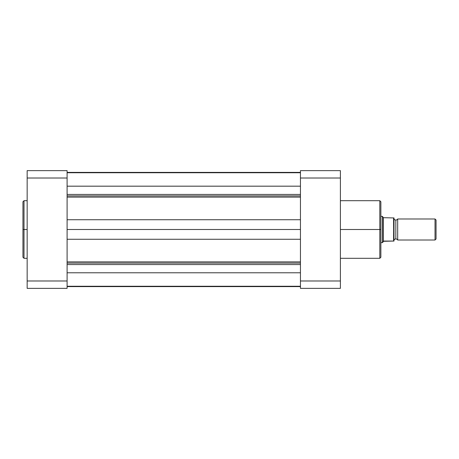 <?xml version="1.0" encoding="UTF-8"?>
<svg xmlns="http://www.w3.org/2000/svg" width="459" height="459" viewBox="0 0 459 459"><rect width="100%" height="100%" fill="white"/><g stroke="black" fill="none" stroke-linecap="round" stroke-linejoin="round"><path stroke-width="0.69" d="M24 258.302L22.95 257.252L22.95 229.5L22.95 257.252L22.95 229.5L24 229.5L24 258.302L24 200.698L22.95 201.748L22.95 229.5L22.95 201.748L22.95 229.5L24 229.5L24 200.698L24 229.5L27.156 229.5L24 229.5L24 258.302L27.156 258.302M67.1 288.367L67.1 170.633L27.156 170.633L27.156 288.367L67.1 288.367L27.156 288.367L27.156 280.988L67.1 280.988L67.1 178.012L27.156 178.012L27.156 280.988L67.1 280.988L67.1 288.367M27.156 170.633L67.1 170.633L67.1 178.012L27.156 178.012L27.156 170.633M340.394 258.302L379.811 258.302L379.811 229.5L340.394 229.5L379.811 229.5L379.811 200.698L379.811 229.5L380.867 229.5L380.867 201.748L380.867 229.5L380.867 201.748L379.811 200.698L340.394 200.698M379.811 258.302L380.867 257.252L380.867 229.5L379.811 229.5L379.811 200.698M340.394 288.367L340.394 170.633L300.45 170.633L300.45 288.367L340.394 288.367L300.45 288.367L300.45 280.988L340.394 280.988L340.394 178.012L300.45 178.012L300.45 280.988L340.394 280.988L340.394 288.367M300.45 170.633L340.394 170.633L340.394 178.012L300.45 178.012L300.45 170.633M380.867 229.5L380.867 257.252L380.867 229.5M379.811 229.5L379.811 258.302L379.811 229.5M397.683 218.989A2.134 2.134 0 0 1 395.842 220.039A2.134 2.134 0 0 0 397.683 218.989L397.683 240.011A2.134 2.134 0 0 0 395.842 238.961A2.134 2.134 0 0 1 397.683 240.011L435.029 240.011L397.683 240.011L397.683 218.989L435.029 218.989L436.05 220.01L435.029 218.989L435.029 240.011L436.05 238.99L435.029 240.011L435.029 218.989L397.683 218.989M395.842 238.961L395.842 220.039L395.842 238.961A2.134 2.134 0 0 0 394.006 240.011A2.134 2.134 0 0 1 395.842 238.961M394.006 218.989A2.134 2.134 0 0 0 395.842 220.039A2.134 2.134 0 0 1 394.006 218.989M382.674 216.7L383.357 217.692L382.439 216.361L380.867 216.361L382.439 216.361L382.439 242.639L383.357 241.308L382.439 242.639L380.867 242.639L382.439 242.639L383.81 241.061L393.988 241.061L393.822 217.939M393.988 241.061L394.006 217.939M382.439 242.639L382.502 216.447M383.357 217.692L393.724 217.939L383.357 217.692L383.357 241.308L383.357 217.692M383.357 241.308L393.581 241.061L393.724 217.939M436.05 238.99L436.05 220.01L436.05 238.99M393.581 217.939L393.724 241.061M300.45 195.918L67.1 195.918L300.45 195.918M67.1 194.432L300.45 194.432L67.1 194.432M300.45 263.082L67.1 263.082L300.45 263.082M67.1 261.871L300.45 261.871L67.1 261.871M300.45 286.605L67.1 286.605L300.45 286.605M300.45 272.784L67.1 272.784L300.45 272.784M67.1 264.568L300.45 264.568L67.1 264.568M300.45 239.265L67.1 239.265L300.45 239.265M300.45 229.5L67.1 229.5L300.45 229.5M67.1 219.735L300.45 219.735L67.1 219.735M300.45 197.129L67.1 197.129L300.45 197.129M300.45 186.176L67.1 186.176L300.45 186.176M300.45 172.395L67.1 172.395L300.45 172.395M24 200.698L27.156 200.698M67.1 286.261L300.45 286.261M67.1 172.739L300.45 172.739"/></g></svg>
